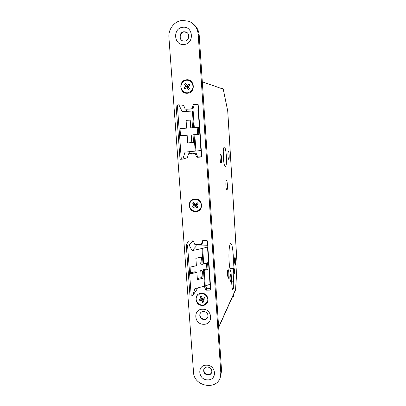 <?xml version="1.0" encoding="UTF-8"?>
<svg xmlns="http://www.w3.org/2000/svg" width="406" height="406" viewBox="0 0 406 406"><rect width="100%" height="100%" fill="white"/><g stroke="black" fill="none" stroke-linecap="round" stroke-linejoin="round"><path stroke-width="0.61" d="M189.993 295.933L186.278 245.036L189.993 295.933L191.241 296.035L187.536 245.082L186.278 245.036L188.364 241.2M223.33 157.553C223.747 162.968 224.391 166.059 225.269 166.83C226.299 166.445 226.67 162.923 226.375 156.264C225.975 150.875 225.33 147.764 224.432 146.942C223.412 147.287 223.041 150.824 223.33 157.553M223.863 162.522L223.802 156.411L223.264 151.418M233.536 271.731L234.018 274.157C234.394 273.938 234.531 272.553 234.435 269.995L233.947 267.559C233.577 267.772 233.44 269.163 233.536 271.731M229.877 278.8L230.395 281.307C230.806 281.079 230.963 279.607 230.862 276.902L230.344 274.395C229.933 274.613 229.781 276.08 229.877 278.8M234.556 262.281L235.155 265.321C235.597 265.057 235.759 263.377 235.642 260.282L235.044 257.237C234.597 257.485 234.44 259.165 234.556 262.281M227.527 275.192L228.202 278.414C228.74 278.13 228.943 276.268 228.817 272.817C228.685 270.934 228.456 269.858 228.142 269.584C227.604 269.853 227.401 271.721 227.527 275.192M225.903 185.791C226.096 188.328 226.396 189.78 226.812 190.145C227.34 189.932 227.533 188.1 227.385 184.659C227.198 182.121 226.898 180.665 226.477 180.289C225.954 180.492 225.761 182.324 225.903 185.791M227.959 155.594C228.131 157.853 228.39 159.142 228.74 159.462C229.146 159.299 229.294 157.843 229.172 155.082C229.004 152.829 228.745 151.54 228.39 151.205C227.984 151.362 227.842 152.823 227.959 155.594M220.123 158.913C220.311 161.349 220.61 162.75 221.026 163.11C221.519 162.943 221.696 161.344 221.564 158.304C221.382 155.868 221.077 154.468 220.661 154.097C220.169 154.25 219.991 155.858 220.123 158.913M232.887 268.61C233.394 264.661 233.496 259.957 233.186 254.506C232.734 248.107 231.993 244.448 230.948 243.514C229.522 242.433 228.471 252.167 229.106 261.464C229.502 267.118 230.146 270.66 231.039 272.086L231.846 284.936C232.044 287.712 232.364 289.29 232.8 289.671C233.577 289.204 233.866 286.377 233.673 281.18L232.887 268.61L229.938 268.665M197.083 289.184L192.693 295.644L194.824 288.681L205.253 285.941L204.188 270.523L208.024 269.279L206.862 268.924L200.726 270.396L202.508 270.954L203.015 278.227L197.387 279.632L196.869 272.314L190.536 273.837L190.049 267.158L196.397 265.681L195.875 258.312L201.538 257.044L202.051 264.367L203.736 263.946L202.655 248.365L192.099 250.644L196.331 246.031L195.799 244.737M210.344 283.743L210.024 284.256L207.491 246.995L207.821 246.594M187.536 245.082L189.013 244.777L192.825 240.91M192.693 295.644L191.241 296.035M193.56 127.697L198.346 127.377L198.818 134.335L193.033 134.787L193.576 142.536L187.699 143.029L187.146 135.228L180.528 135.721L180.01 128.59L186.643 128.154L186.085 120.298L192.002 119.958L192.545 127.763L193.56 127.697L192.408 111.066L198.235 110.853L200.934 150.545L185.034 152.118L182.812 159.086L187.293 157.731M177.346 104.87L181.294 159.238L180.02 159.289L176.062 104.987L178.889 104.809L182.121 111.543L192.408 111.066M181.294 159.238L182.812 159.086M178.889 104.809L183.517 105.342M201.295 150.443L200.934 150.545M198.235 110.853L198.605 110.884M207.765 245.731L196.331 246.031M198.072 104.398L194.337 104.687L193.175 108.346L192.632 108.93L185.826 109.275L186.643 111.335M189.429 151.702L188.937 153.656M221.955 87.924L223.224 89.122L202.31 81.839M223.209 88.894L227.741 111.077L223.224 89.122M237.104 264.342L227.73 111.153M235.536 289.991L237.109 264.281M186.09 120.354L190.206 120.12L190.749 127.885L198.346 127.377M197.174 127.459L197.646 134.396L198.818 134.335M180.523 135.67L187.146 135.228M180.01 128.595L186.643 128.154M190.206 120.12L192.002 119.958M190.749 127.885L192.545 127.763M197.646 134.396L193.033 134.787M187.689 142.927L191.779 142.582L191.241 134.873M191.779 142.582L193.576 142.536M204.188 270.523L202.508 270.954M208.024 269.279L207.578 262.748L203.736 263.946M210.024 284.256L205.253 285.941M202.655 248.365L207.491 246.995M189.013 244.777L192.099 250.644M199.818 257.429L200.265 263.834L202.051 264.367M206.862 268.924L206.466 263.093M200.726 270.396L201.229 277.633L203.015 278.227M201.229 277.633L197.316 278.607M190.465 272.852L195.098 271.741L196.869 272.314M232.613 296.487L233.521 296.344L233.181 295.218M233.521 296.344L233.653 294.172M182.883 27.283C172.403 27.953 173.717 45.883 184.091 44.467C194.57 43.919 193.352 25.817 182.883 27.283M183.999 31.744C179.107 31.993 178.478 40.133 183.263 41.036L184.659 41.133C189.374 40.93 190.267 33.135 185.699 31.927L183.999 31.744M186.978 32.592L184.278 31.937C180.178 32.145 178.655 38.509 182.192 40.615M206.593 365.182C196.834 364.71 197.955 380.031 207.623 379.859C217.388 380.422 216.347 364.974 206.593 365.182M207.466 366.988C205.675 367.044 204.457 367.851 203.812 369.414C203.304 372.541 204.71 374.408 208.024 375.012C209.861 374.956 211.09 374.114 211.724 372.495C212.15 369.394 210.734 367.557 207.466 366.988M204.015 368.942C203.538 372.053 204.944 373.906 208.237 374.499C209.846 374.469 211.013 373.784 211.739 372.444M202.665 309.21C192.784 308.91 193.936 324.653 203.721 324.282C213.607 324.673 212.541 308.804 202.665 309.21M203.573 311.422C201.919 311.493 200.726 312.244 200.011 313.665C199.234 317.015 200.615 319.02 204.152 319.669C205.867 319.593 207.075 318.811 207.781 317.314C208.456 313.995 207.055 312.036 203.573 311.422M200.3 313.143L200.239 313.27C199.463 316.614 200.843 318.614 204.37 319.258C205.842 319.217 206.958 318.603 207.73 317.421M186.567 79.789C178.27 80.17 179.29 94.202 187.511 93.223C195.809 92.918 194.85 78.779 186.567 79.789M194.926 198.93C186.831 198.981 187.795 212.267 195.819 211.648C203.919 211.663 203.01 198.285 194.926 198.93M201.549 293.259C193.611 293.061 194.535 305.769 202.401 305.419C210.333 305.682 209.466 292.888 201.549 293.259M189.709 153.453L191.206 153.514L190.17 153.803L191.784 154.143L194.51 153.331L195.306 153.844L196.575 156.97L197.047 157.279L201.259 157.041L201.706 156.523L198.184 104.682L197.666 104.22L193.317 104.55L192.145 108.245L191.596 108.833L185.826 109.275L185.029 108.767L183.745 105.596L183.147 105.296M201.351 286.986L202.305 286.737M182.395 20.376C174.524 21.021 168.14 29.125 168.911 37.322L193.53 372.307C193.85 386.522 217.027 390.775 220.351 377.067L220.813 372.764L198.204 34.449C197.549 28.227 194.52 23.863 189.125 21.351L182.395 20.376M196.347 290.265L196.844 290.031L197.397 288.011M188.846 241.022L192.941 240.905L193.408 241.21L194.647 244.234L195.423 244.747L200.858 244.6L201.472 244.255L202.376 240.961L202.802 240.631L206.938 240.514L207.441 240.971L210.744 289.64L210.313 290.107L206.218 290.153L205.756 289.843L204.528 286.864L203.782 286.352M190.17 153.803L188.582 153.783L187.445 157.487L186.897 157.848M205.558 285.834L206.629 288.448L205.756 289.843M210.684 288.707L207.09 288.752L206.629 288.448M202.229 243.402L203.117 240.621M220.641 376.266L221.554 370.714L199.204 35.2C198.788 30.44 196.763 26.664 193.129 23.868M191.206 153.514L192.804 153.854M194.119 153.356L194.51 153.331M201.665 156.757L198.026 156.96L197.555 156.655L196.296 153.554L195.509 153.047M189.242 83.925L190.089 85.153L188.409 86.422L188.308 87.057L187.43 87.721L186.587 86.498L187.765 85.61L187.699 86.696L186.237 86.432L183.994 87.879L185.669 86.615L185.77 85.981L186.237 86.102L184.568 84.235L185.745 83.342L186.953 85.087L187.562 85.189L189.242 83.925L188.019 85.321L186.953 85.087M191.972 82.804C190.632 80.987 188.861 80.119 186.658 80.205C182.081 80.347 179.325 86.478 182.132 90.213C183.634 92.213 185.603 93.055 188.029 92.735C192.804 90.914 194.119 87.605 191.972 82.804M188.394 86.524L187.765 85.28M186.237 86.102L186.237 86.432M188.333 89.69L187.587 88.061L187.125 87.945L188.333 89.69L189.511 88.802L188.308 87.057M184.568 84.235L185.77 85.981M187.125 87.945L186.516 87.843L184.842 89.102L183.994 87.879M187.765 85.61L186.587 86.498L187.339 88M187.562 85.189L188.019 85.321M187.43 87.721L187.699 86.696L188.348 86.798M186.136 86.737L185.669 86.615M203.005 298.192L203.36 298.973L202.102 299.471L201.523 298.197L202.528 298.446L201.96 299.801L202.63 302.429L201.807 300.618L201.254 300.384L201.645 299.75L199.463 301.085L198.879 299.811L200.676 299.105L200.879 298.577L200.051 296.761L201.269 297.948L200.676 299.105M199.554 294.03L196.763 296.568C194.296 300.922 199.757 306.723 204.391 304.662L207.309 301.891C209.526 297.517 204.071 291.985 199.554 294.03M202.092 297.974L201.209 298.146M201.645 299.75L201.96 299.801M205.071 298.887L203.655 298.958L203.274 299.592L205.071 298.887L204.492 297.608L202.695 298.314L202.142 298.08L201.315 296.263L200.051 296.761M199.463 301.085L201.254 300.384M203.274 299.592L203.071 300.12L203.893 301.937L202.63 302.429M201.523 298.197L202.102 299.471L203.553 299.126M200.879 298.577L201.269 297.948M203.36 298.973L202.594 298.273M202.193 299.983L201.807 300.618M196.687 205.182L195.824 205.933L194.885 204.842L195.936 203.924L195.971 204.863L194.54 204.847L192.556 206.796L194.058 205.487L194.515 204.578L192.743 203.325L193.799 202.401L195.144 203.959L195.748 204.015L197.25 202.701L195.748 204.015M199.782 201.452C196.849 198.747 193.921 198.656 190.993 201.168C188.998 203.761 188.993 206.415 190.982 209.131C194.083 211.932 197.098 211.927 200.031 209.12C201.772 206.563 201.691 204.005 199.782 201.452M196.844 204.979L195.931 203.878M194.515 204.578L194.54 204.847M196.951 208.197L196.022 206.324L195.601 206.639L196.951 208.197L198.006 207.273L196.661 205.715L196.692 205.111L198.199 203.797L197.25 202.701M192.743 203.325L194.088 204.883M195.601 206.639L195.002 206.583L196.022 206.324M192.556 206.796L193.505 207.892L195.002 206.583M195.936 203.924L194.885 204.842L195.763 206.268M195.824 205.933L195.971 204.863L196.819 205M194.479 205.182L194.058 205.487M203.02 264.139L201.939 248.543M193.16 111.036L194.307 127.646M194.794 134.655L195.931 151.083M194.048 134.711L195.19 151.159M218.651 327.129L235.637 289.448M233.673 281.18L231.613 281.211M204.548 286.154L203.477 270.721M220.813 372.764L221.554 370.714M198.204 34.449L199.204 35.2M197.006 289.458L196.463 290.26M202.482 243.016L201.559 244.047M202.655 240.656L202.376 240.961M210.729 289.407L210.313 290.107M207.09 288.752L206.218 290.153M205.091 285.997L204.528 286.864M190.404 153.346L189.363 153.63M190.013 153.366L188.973 153.651M192.454 108.965L191.419 108.869M193.175 108.346L192.145 108.245M193.997 105.037L192.977 104.91M194.428 104.667L193.408 104.535M198.026 156.96L197.047 157.279M197.555 156.655L196.575 156.97M196.296 153.554L195.306 153.844M186.806 86.742L186.867 86.351M187.602 85.793L187.948 85.879M187.333 87.508L187.684 87.534M202.386 299.293L202.046 299.151M201.68 298.354L201.833 298.075M203.173 298.983L203.228 298.684M195.113 205.005L195.134 204.634M195.793 204.056L196.113 204.132M196.697 205.106L196.707 204.817M195.707 205.69L196.073 205.72M230.948 243.514L230.598 243.524M235.642 289.62L237.124 264.311L227.741 111.077M218.672 327.469L235.597 289.854M176.057 104.981L180.02 159.289M204 368.973L203.812 369.414M200.239 313.27L200.011 313.665M220.351 377.067L221.092 374.987M202.391 243.219L201.472 244.255M192.632 108.93L191.596 108.833M194.337 104.687L193.317 104.55M185.973 32.12L185.699 31.927"/></g></svg>
